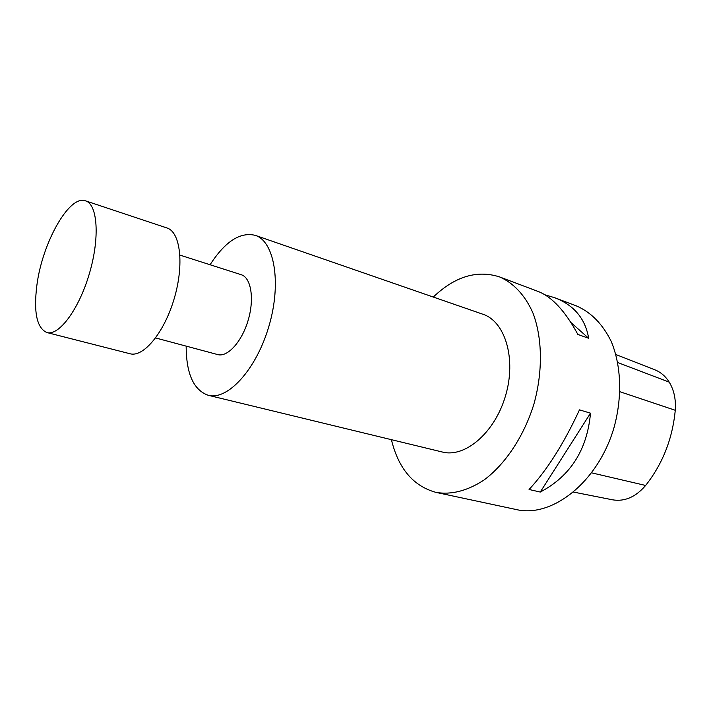 <?xml version="1.0" encoding="UTF-8"?>
<svg xmlns="http://www.w3.org/2000/svg" width="711" height="711" viewBox="0 0 711 711"><rect width="100%" height="100%" fill="white"/><g stroke="black" fill="none" stroke-linecap="round" stroke-linejoin="round"><path stroke-width="1.07" d="M179.954 255.107L241.171 274.695C251.054 277.583 254.574 298.656 248.192 320.146C241.944 341.671 227.582 357.491 217.699 354.576L155.62 337.947M46.899 332.544L130.024 353.749C143.471 357.669 164.348 332.499 174.257 298.433C184.345 264.412 180.398 231.946 166.961 227.973L85.578 200.866C69.26 194.379 42.198 243.011 36.865 285.369C33.506 312.378 36.848 328.109 46.899 332.544C58.951 336.143 78.992 309.267 89.408 273.513C99.984 237.803 97.656 204.341 85.578 200.866M255.231 235.341L482.858 314.226C505.148 321.399 516.542 358.815 505.548 395.734C494.829 432.732 465.012 458.044 442.393 452.027L208.252 395.289C227.627 400.666 256.315 369.569 268.918 326.233C281.752 282.969 274.437 241.296 255.231 235.341C240.14 231.733 225.085 241.527 210.074 264.741M186.166 346.133C186.246 373.773 193.605 390.161 208.252 395.289M391.397 439.665C398.462 468.656 413.384 486.244 436.172 492.43C451.494 494.963 467.429 490.839 483.969 480.058C505.388 464.167 523.98 436.261 533.917 404.07C542.964 371.604 542.422 338.08 533.001 313.133C525.189 295.287 513.466 282.871 499.486 276.881C476.965 269.762 454.907 276.481 433.283 297.047M573.688 492.11L612.447 499.797C624.551 501.868 635.616 497.096 645.632 485.462C662.634 463.901 672.508 438.838 675.263 410.283C676.037 399.44 674.028 390.063 669.22 382.136C665.452 376.19 660.617 372.066 654.715 369.764L615.868 354.531M544.928 294.807L554.784 297.749C573.99 305.099 585.295 318.617 588.681 338.294L570.995 322.59M588.681 338.294L577.856 334.446C565.289 311.205 552.092 296.896 538.263 291.519L499.486 276.881M590.512 413.171C587.162 449.859 570.418 476.148 540.271 492.056L590.512 413.171L579.465 409.865C563.805 443.655 547.008 470.193 529.082 489.479L540.271 492.056M436.172 492.43L516.417 509.574C552.1 518.097 598.227 482.031 614.011 427.587C622.489 397.031 621.236 365.232 611.14 341.271C602.555 323.932 590.921 312.129 576.257 305.854L554.784 297.749M591.703 472.859L645.632 485.462M619.939 391.734L675.263 410.283M617.77 362.557L669.22 382.136"/></g></svg>
